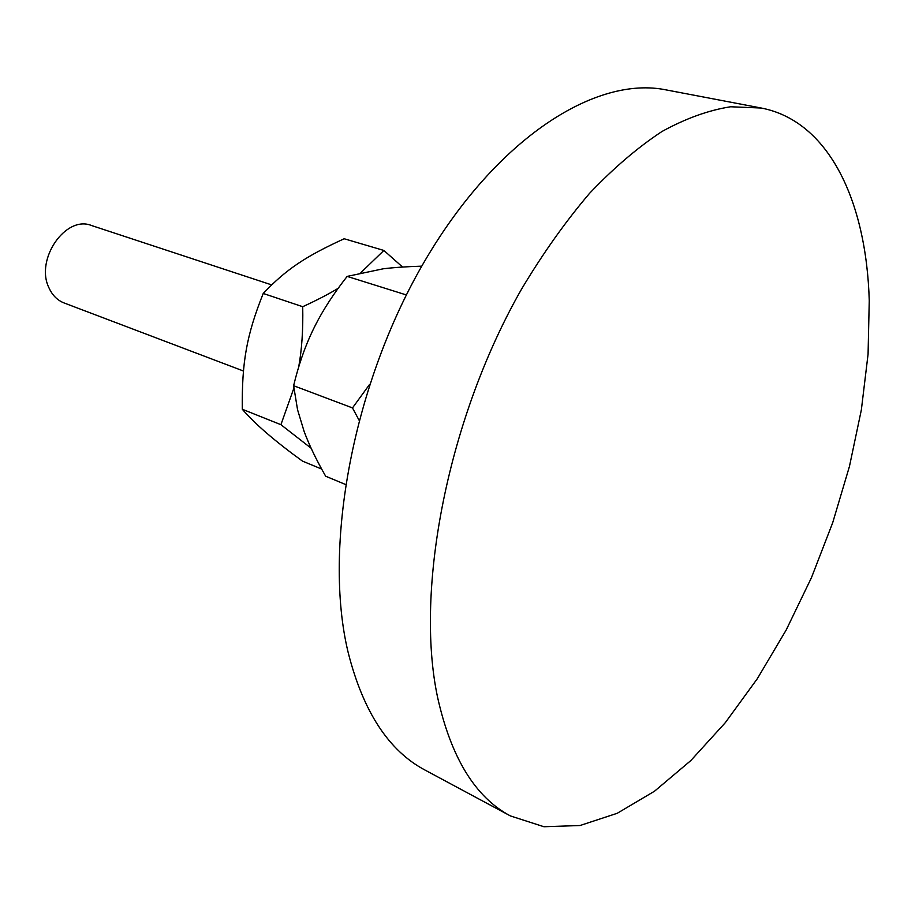 <?xml version="1.0" encoding="UTF-8"?>
<svg xmlns="http://www.w3.org/2000/svg" width="915" height="915" viewBox="0 0 915 915"><rect width="100%" height="100%" fill="white"/><g stroke="black" fill="none" stroke-linecap="round" stroke-linejoin="round"><path stroke-width="1.37" d="M869.25 300.658C866.436 201.826 829.31 121.18 761.269 108.027L730.662 106.769C708.816 110.143 685.964 118.355 662.083 131.428C637.881 147.326 613.702 167.971 589.535 193.362C565.722 221.316 543.167 253.055 521.87 288.591C448.167 417.171 414.564 588.894 437.542 697.116C451.061 757.792 475.354 797.4 510.421 815.928L543.945 826.737L579.996 825.524L617.236 813.286L654.511 791.212L690.814 760.582L725.309 722.667L757.3 678.736L786.191 630L811.479 577.617L832.696 522.717L849.452 466.41L861.358 409.84L868.072 354.174L869.25 300.658M761.269 108.027L666.04 89.887C596.111 75.499 497.303 137.547 425.223 260.203C353.087 382.573 322.595 547.033 348.169 652.498C363.163 711.664 388.772 750.849 425.006 770.064L510.421 815.928M243.459 371.021L64.05 302.945C57.37 300.314 52.338 295.271 48.953 287.813C34.839 259.54 65.697 214.911 91.489 225.502L271.618 284.874M359 420.111L352.492 407.918L369.591 384.414M421.781 266.162C406.889 266.608 394.033 267.477 383.225 268.793L347.151 276.399C333.723 293.498 322.995 310.025 314.966 326.003L312.53 330.978C304.821 347.071 298.519 365.314 293.612 385.707L297.558 409.748L304.066 431.262C308.984 444.621 316.178 459.604 325.66 476.212L345.424 484.447M347.151 276.399L406.374 294.95M293.612 385.707L352.492 407.918M311.134 448.236L280.916 424.686L293.864 388.177M360.91 272.613L383.877 250.458L344.189 238.758C305.621 256.429 286.498 269.056 263.223 293.463C246.581 335.187 241.8 362.18 242.303 409.257C254.965 423.954 275.026 441.247 302.476 461.114L321.668 469.052M383.877 250.458L402.566 267.043M298.622 367.224C301.836 350.01 303.197 329.846 302.716 306.708C316.796 300.234 328.611 294.115 338.161 288.328M242.303 409.257L280.916 424.686M263.223 293.463L302.716 306.708"/></g></svg>
